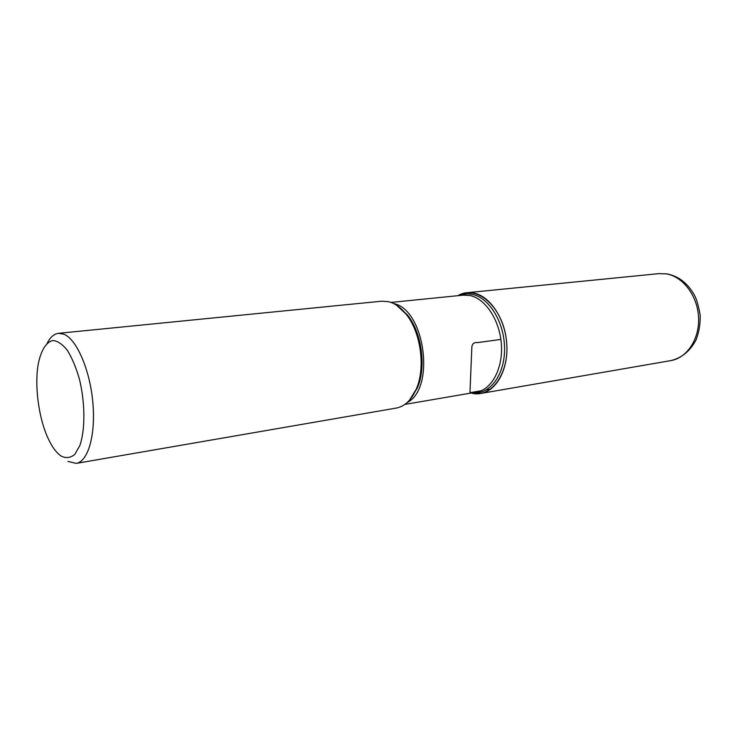 <?xml version="1.0" encoding="UTF-8"?>
<svg xmlns="http://www.w3.org/2000/svg" width="737" height="737" viewBox="0 0 737 737"><rect width="100%" height="100%" fill="white"/><g stroke="black" fill="none" stroke-linecap="round" stroke-linejoin="round"><path stroke-width="1.11" d="M76.233 463.38L396.276 408.068C404.724 406.446 411.375 400.154 416.23 389.2C425.765 367.966 420.873 331.972 406.013 314.045C400.633 307.366 394.82 303.248 388.574 301.691L381.748 301.193L58.555 333.317L63.935 334.22C76.602 339.232 89.822 369.486 92.807 402.07C95.902 434.664 88.127 461.648 76.233 463.38L67.924 461.408M47.232 343.147C50.309 337.131 54.087 333.861 58.555 333.317M457.953 295.675C476.332 284.353 502.026 306.012 506.245 338.698C510.907 371.31 491.929 399.049 471.192 393.033L480.764 393.466C496.517 390.96 508.466 369.2 506.789 344.124C505.25 319.057 490.354 296.385 474.094 293.123L467.065 292.709L457.953 295.675M61.447 456.24C66.238 458.432 70.678 457.815 74.787 454.397L79.845 445.535C85.363 429.735 85.234 402.724 79.366 378.901C76.04 367.505 72.051 358.007 67.399 350.407C62.562 344.308 57.781 341.01 53.055 340.503C46.274 341.802 41.005 350.324 38.287 363.866C34.28 385.912 38.803 419.178 48.55 439.344C52.502 447.626 56.804 453.255 61.447 456.24M490.713 389.136L486.346 389.882M481.068 390.785L472.002 392.342M471.173 392.48L469.985 392.241M469.985 392.075L471.791 348.638C471.717 344.161 473.633 342.143 477.521 342.594L500.865 339.425M410.168 399.417L417.271 388.104C426.576 367.376 421.813 332.313 407.312 314.828L397.446 305.818M459.695 295.5C463.794 293.879 468.059 293.529 472.5 294.459C489.506 297.822 504.688 323.064 504.559 349.108C504.642 375.179 489.654 394.885 472.914 392.738M404.88 404.401L476.434 392.139C491.551 389.753 503.002 368.822 501.4 344.704C499.935 320.586 485.665 298.734 470.059 295.546L463.251 295.141L391.015 302.428M393.724 303.598C424.862 309.457 435.613 388.592 407.174 402.549M658.998 273.63L666.874 273.869C678.676 276.172 687.897 283.349 694.53 295.408C696.52 298.853 698.4 305.348 700.15 314.874C700.436 323.626 699.1 331.899 696.143 339.702C690.302 350.95 681.863 357.924 670.817 360.623C687.077 357.989 699.726 338.854 698.556 317.279C697.543 295.703 682.858 276.439 666.211 273.869L658.998 273.63L467.065 292.709M396.432 305.136L406.013 314.045M409.376 400.338L416.23 389.2M670.817 360.623L480.764 393.466"/></g></svg>
